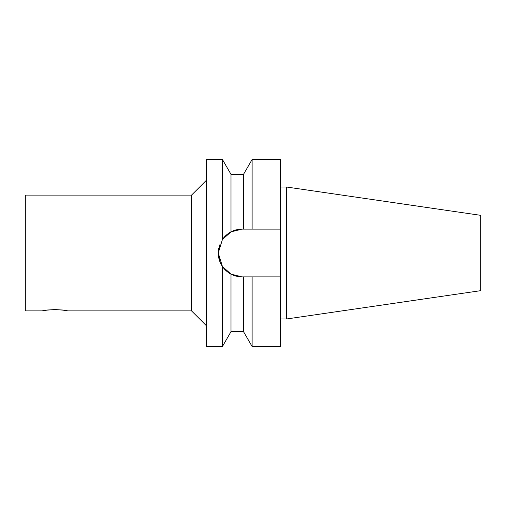 <?xml version="1.0" encoding="UTF-8"?>
<svg xmlns="http://www.w3.org/2000/svg" width="506" height="506" viewBox="0 0 506 506"><rect width="100%" height="100%" fill="white"/><g stroke="black" fill="none" stroke-linecap="round" stroke-linejoin="round"><path stroke-width="0.76" d="M67.304 310.893C68.07 309.451 41.903 309.451 42.668 310.893C43.396 310.45 47.501 310.007 54.99 309.564C62.472 310.007 66.577 310.45 67.304 310.893L191.546 310.893L206.391 325.731M228.162 233.633L222.425 239.534L230.995 231.874L242.165 229.104L232.994 230.932A23.896 23.896 0 0 1 242.165 229.104L280.609 229.104L280.609 346.515L252.108 346.515L252.108 276.896L243.538 276.896L243.538 331.67L252.108 346.515M220.091 243.835L218.263 253L220.091 262.165M243.538 276.896L242.165 276.896A23.896 23.896 0 0 1 232.994 275.068L242.165 276.896L230.995 274.125L222.425 266.466L228.162 272.367M222.425 159.485L206.391 159.485L206.391 346.515L222.425 346.515L222.425 266.466L218.263 253L222.425 239.534A23.896 23.896 0 0 1 230.995 231.874L230.995 174.33L222.425 159.485L222.425 239.534M218.712 248.389A23.896 23.896 0 0 0 230.995 274.125L230.995 331.67L222.425 346.515M280.609 276.896L252.108 276.896M230.995 174.33L243.538 174.33L252.108 159.485L280.609 159.485L280.609 229.104M286.548 187.018L480.7 215.335L480.7 290.665L286.548 318.982L286.548 187.018L280.609 187.018M191.546 310.893L191.546 195.107L25.3 195.107L25.3 310.893L42.668 310.893M243.538 174.33L243.538 229.104M252.108 159.485L252.108 229.104M280.609 318.982L286.548 318.982M230.995 331.67L243.538 331.67M191.546 195.107L206.391 180.269"/></g></svg>
